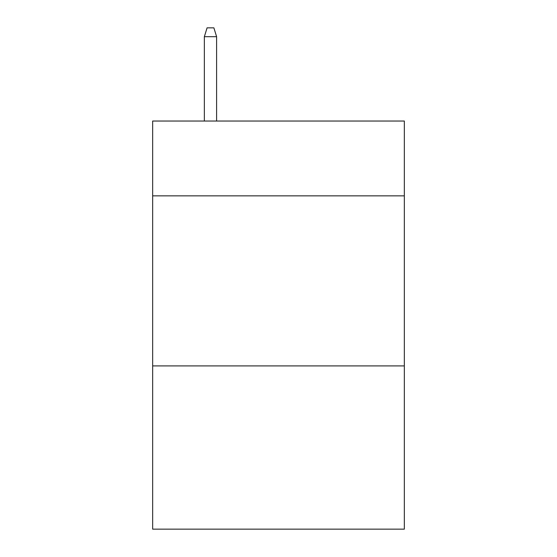 <?xml version="1.0" encoding="UTF-8"?>
<svg xmlns="http://www.w3.org/2000/svg" width="557" height="557" viewBox="0 0 557 557"><rect width="100%" height="100%" fill="white"/><g stroke="black" fill="none" stroke-linecap="round" stroke-linejoin="round"><path stroke-width="0.84" d="M404.333 195.855L404.333 121.036L152.667 121.036L152.667 195.855L404.333 195.855L404.333 529.15L152.667 529.15L152.667 195.855M404.333 365.907L152.667 365.907M216.603 121.036L216.603 36.692L204.356 36.692L204.356 121.036M204.356 36.692L207.079 27.85L213.881 27.85L216.603 36.692"/></g></svg>
